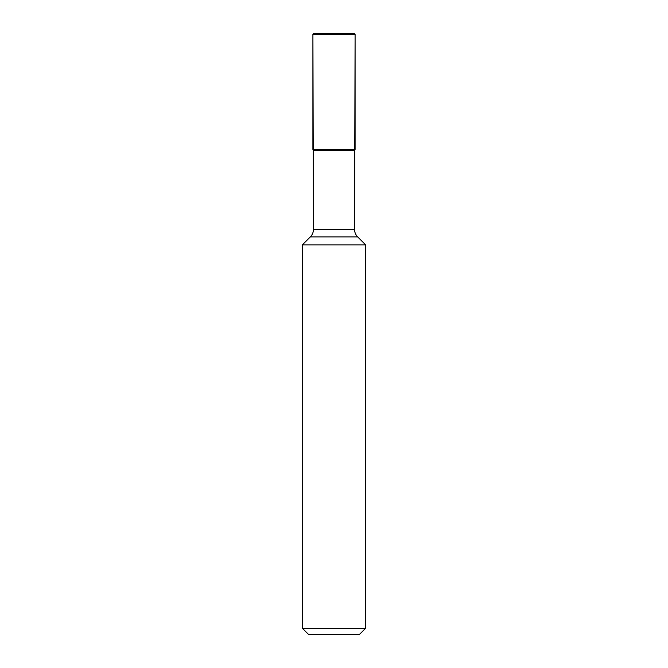<?xml version="1.0" encoding="UTF-8"?>
<svg xmlns="http://www.w3.org/2000/svg" width="668" height="668" viewBox="0 0 668 668"><rect width="100%" height="100%" fill="white"/><g stroke="black" fill="none" stroke-linecap="round" stroke-linejoin="round"><path stroke-width="1" d="M302.362 628.271L365.638 628.271L365.638 244.872L357.656 236.889A10.546 10.546 0 0 1 354.566 229.433L313.434 229.433L313.434 150.333L354.566 150.333L355.092 149.423L355.092 34.243L354.249 33.4L355.092 34.243L354.249 33.4L313.751 33.4L312.908 34.243L312.908 149.423L355.092 149.423L355.092 34.243L312.908 34.243L313.434 229.433A10.546 10.546 0 0 1 310.344 236.889L302.362 244.872L302.362 628.271L308.683 634.6L302.362 628.271L302.362 244.872L365.638 244.872L357.656 236.889A10.546 10.546 0 0 1 354.566 229.433L355.092 34.243M313.434 229.433C313.392 232.322 312.357 234.81 310.344 236.889L357.656 236.889L365.638 244.872L365.638 628.271L359.317 634.6L365.638 628.271L359.317 634.6L308.683 634.6M354.566 150.333L354.566 229.433L354.566 150.333L355.092 149.423M313.434 150.333L312.908 149.423M354.566 229.433C354.608 232.322 355.643 234.81 357.656 236.889M310.344 236.889L302.362 244.872M365.638 628.271L365.638 244.872M313.751 33.4L312.908 34.243"/></g></svg>
